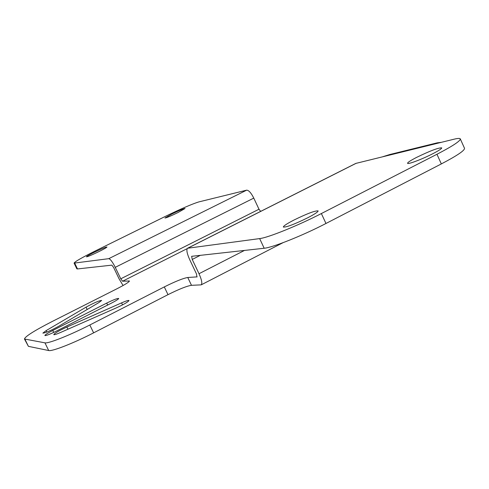 <?xml version="1.0" encoding="UTF-8"?>
<svg xmlns="http://www.w3.org/2000/svg" width="489" height="489" viewBox="0 0 489 489"><rect width="100%" height="100%" fill="white"/><g stroke="black" fill="none" stroke-linecap="round" stroke-linejoin="round"><path stroke-width="0.73" d="M260.661 211.382L258.987 209.231L253.785 198.106C251.132 192.88 248.754 190.227 246.658 190.16L198.87 201.902C192.311 203.895 181.181 208.705 165.484 216.334L95.282 250.949C81.816 257.66 74.75 261.713 74.084 263.113L108.76 258.669C110.343 259.029 112.507 261.921 115.257 267.336L120.765 278.809L122.568 281.218L129.414 280.992C129.23 281.994 125.221 284.512 117.372 288.553L51.901 321.64C34.322 330.674 25.171 336.463 24.45 338.999L44.933 342.838C48.228 343.791 69.945 335.197 89.811 324.983L164.298 286.915C175.41 281.383 183.234 278.241 187.77 277.495L191.486 285.319C186.926 286.004 179.09 289.115 167.996 294.659L93.625 332.85C73.79 343.101 52.048 351.609 48.692 350.534L28.405 346.346L24.45 338.999M177.984 212.556C170.594 216.12 166.254 217.935 164.964 217.996L172.061 213.925C179.396 210.386 183.723 208.583 185.038 208.503L177.984 212.556M99.114 251.499C91.846 255.013 87.623 256.78 86.443 256.798C86.669 256.291 89.304 254.781 94.34 252.269C101.559 248.785 105.765 247.024 106.963 246.994C106.767 247.483 104.151 248.98 99.114 251.499M123.075 285.521L119.127 278.913L113.644 267.507L111.871 265.136L77.494 268.944L76.852 268.84L74.084 263.113M441.298 142.336L437.245 142.831L389.751 154.536L382.973 156.669M197.128 276.878L187.77 277.495M52.769 330.478L106.706 303.094C113.454 299.781 117.446 298.235 118.686 298.467C118.582 299.121 116.15 300.686 111.394 303.149L56.681 330.961C49.964 334.268 46.033 335.796 44.878 335.533C45.043 334.8 47.677 333.119 52.769 330.478L53.711 332.416M46.155 330.595L42.867 333.113C45.416 332.942 50.752 330.637 58.863 326.194L98.778 302.642L101.651 300.429C99.096 300.637 93.9 302.88 86.058 307.147L46.155 330.595L46.871 332.062M66.889 327.025L121.584 302.874C126.021 300.949 128.491 300.167 128.998 300.527C128.191 301.896 123.919 304.372 116.174 307.948L60.654 332.434C56.492 334.238 54.2 334.965 53.759 334.623C54.701 333.174 59.077 330.643 66.889 327.025L67.959 329.213M282.984 242.703L201.181 284.861L191.486 285.319M196.951 276.97L196.468 273.889L189.732 259.696C186.951 253.504 186.223 249.69 187.531 248.253L259.653 238.589C267.966 237.733 298.046 225.6 321.371 213.552L436.958 154.267C452.698 146.077 460.473 140.954 460.29 138.894C459.904 138.179 457.845 138.277 454.104 139.188L355.821 163.412L187.623 248.204M201.181 284.861C202.446 283.504 201.725 279.787 199.011 273.724L192.232 259.439L191.633 256.309L264.176 248.247L259.653 238.589M460.29 138.894L464.519 148.295C464.764 150.484 457.032 155.691 441.329 163.925L325.967 223.473C302.691 235.582 272.569 247.581 264.176 248.247M432.954 153.644C422.417 159.096 407.606 164.707 407.569 163.289C407.563 162.47 410.534 160.52 416.469 157.452C429.996 150.881 438.413 147.69 441.732 147.861C441.775 148.656 438.853 150.581 432.954 153.644M307.624 217.831C294.262 224.359 286.169 227.428 283.339 227.037C283.394 226.016 286.933 223.681 293.968 220.038C307.153 213.595 315.203 210.551 318.119 210.906C318.119 211.884 314.623 214.188 307.624 217.831M246.658 190.16L108.76 258.669M77.494 268.944L74.719 263.198M253.785 198.106L115.257 267.336M258.987 209.231L120.765 278.809M187.159 248.65L122.568 281.218M128.882 280.857L129.188 281.487M28.405 346.346L24.945 339.28M48.692 350.534L44.933 342.838M93.625 332.85L89.811 324.983M164.298 286.915L167.996 294.659M244.488 250.429L199.011 273.724M200.331 255.325L192.232 259.439M356.298 163.222L187.868 248.137M325.967 223.473L321.371 213.552M441.329 163.925L436.958 154.267M106.706 303.094L107.653 305.05M121.584 302.874L122.543 304.873M86.058 307.147L87.189 309.476"/></g></svg>
